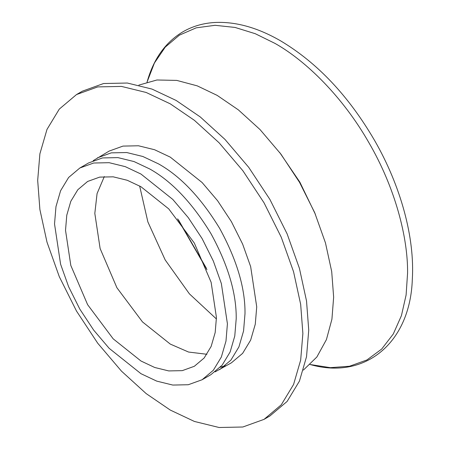 <?xml version="1.0" encoding="UTF-8"?>
<svg xmlns="http://www.w3.org/2000/svg" width="450" height="450" viewBox="0 0 450 450"><rect width="100%" height="100%" fill="white"/><g stroke="black" fill="none" stroke-linecap="round" stroke-linejoin="round"><path stroke-width="0.67" d="M139.646 185.991L147.881 221.929L165.167 259.909L189.416 293.867L216.422 318.971M315.444 214.425L299.858 182.143L279.692 152.505M216.433 317.441L211.134 282.308L194.333 243.067L168.75 208.896L140.974 186.744L127.243 180.27L113.198 176.828L99.686 177.109L87.621 181.457L77.816 189.731L70.813 201.296L66.78 215.184L65.52 230.31L70.813 265.444L87.621 304.684L113.198 338.85L140.974 361.007L154.704 367.481L168.75 370.924L182.267 370.642L194.333 366.289L204.131 358.02L211.134 346.455L215.173 332.567L216.433 317.441M104.321 176.552L97.071 193.579L94.821 213.39L100.119 248.524L116.921 287.764L142.504 321.936L170.28 344.087L188.561 352.046L206.933 354.279M303.384 370.103L316.862 357.002L326.424 339.593L331.926 319.174L333.647 297.141L331.701 271.541L325.468 242.904L314.662 212.574L299.531 182.334L280.907 154.108L260.044 129.583L238.359 109.867L217.164 95.383L197.224 85.854L176.788 80.409L156.932 79.987L138.847 85.106M264.043 419.361L269.899 415.974L287.123 401.434L299.43 381.116L306.529 356.709L308.739 330.131L306.529 300.988L299.43 268.391L287.123 233.865L269.904 199.44L248.698 167.31L224.949 139.388L200.267 116.944L176.141 100.457L152.01 89.083L127.333 83.031L103.579 83.526L82.378 91.17L76.517 94.556L59.293 109.091L46.991 129.414L39.892 153.816L37.682 180.399L39.892 209.542L46.991 242.134L59.293 276.666L76.517 311.091L97.718 343.221L121.472 371.143L146.149 393.587L170.28 410.068L194.406 421.447L219.088 427.5L242.837 427.005L264.043 419.361L281.267 404.82L293.569 384.497L300.668 360.096L302.878 333.512L300.668 304.374L293.569 271.778L281.267 237.246L264.043 202.821L242.837 170.691L219.088 142.774L194.406 120.33L170.28 103.843L146.149 92.469L121.472 86.411L97.718 86.906L76.517 94.556M215.128 371.863L231.407 362.829L242.634 353.351L250.656 340.104L255.279 324.197L256.725 306.866L250.656 266.619L242.634 244.108L231.407 221.664L217.581 200.717L202.101 182.514L170.28 157.134L154.547 149.721L138.459 145.772L122.974 146.098L109.153 151.082L93.195 160.661M220.281 367.251L225.264 365.726M219.684 369.596L230.912 360.118L238.933 346.871L243.562 330.964L245.002 313.633C245.301 288.326 236.863 259.926 219.684 228.431C200.998 197.809 180.619 176.299 158.558 163.901L142.83 156.487L126.737 152.539L111.251 152.865L97.431 157.849M202.101 379.749L210.893 374.676L222.12 365.197L230.141 351.951L234.771 336.037L236.211 318.707C236.509 293.406 228.071 265.005 210.893 233.505C192.206 202.882 171.827 181.373 149.766 168.981L134.038 161.567L117.945 157.618L102.465 157.939L88.639 162.922L79.847 168.002L68.619 177.48L60.598 190.727L55.974 206.634L54.529 223.965L60.598 264.212L68.619 286.723L79.847 309.167L93.673 330.114L109.153 348.317L140.974 373.697L156.707 381.111L172.794 385.059L188.28 384.733L202.101 379.749L213.328 370.271L221.349 357.024L225.979 341.117L227.419 323.786L221.349 283.539L213.328 261.028L202.101 238.584L188.28 217.637L172.794 199.434L140.974 174.054L125.246 166.641L109.153 162.692L93.673 163.013L79.847 168.002M177.615 218.857L206.944 269.657M147.094 81.99L154.429 63.006L165.263 47.104L179.364 35.168L196.222 27.827L215.078 25.307L235.052 27.439L255.268 33.711L274.944 43.38C306.045 60.846 342.804 96.953 368.73 142.38C395.111 187.549 408.004 237.437 407.576 273.099L406.108 294.975L401.434 315.619L393.294 333.984L381.684 349.059L366.896 359.983L349.509 366.233L330.317 367.661L310.213 364.522M309.96 364.461C365.372 380.43 410.248 342.557 412.318 279.338C414.866 237.611 400.804 186.114 374.743 140.721C348.761 96.041 317.323 62.719 280.446 40.759C257.451 27.523 235.513 21.437 214.627 22.5C202.911 23.209 192.257 26.359 182.666 31.956C165.279 42.458 153.394 59.22 147.021 82.237M178.481 219.921L206.454 268.374"/></g></svg>
